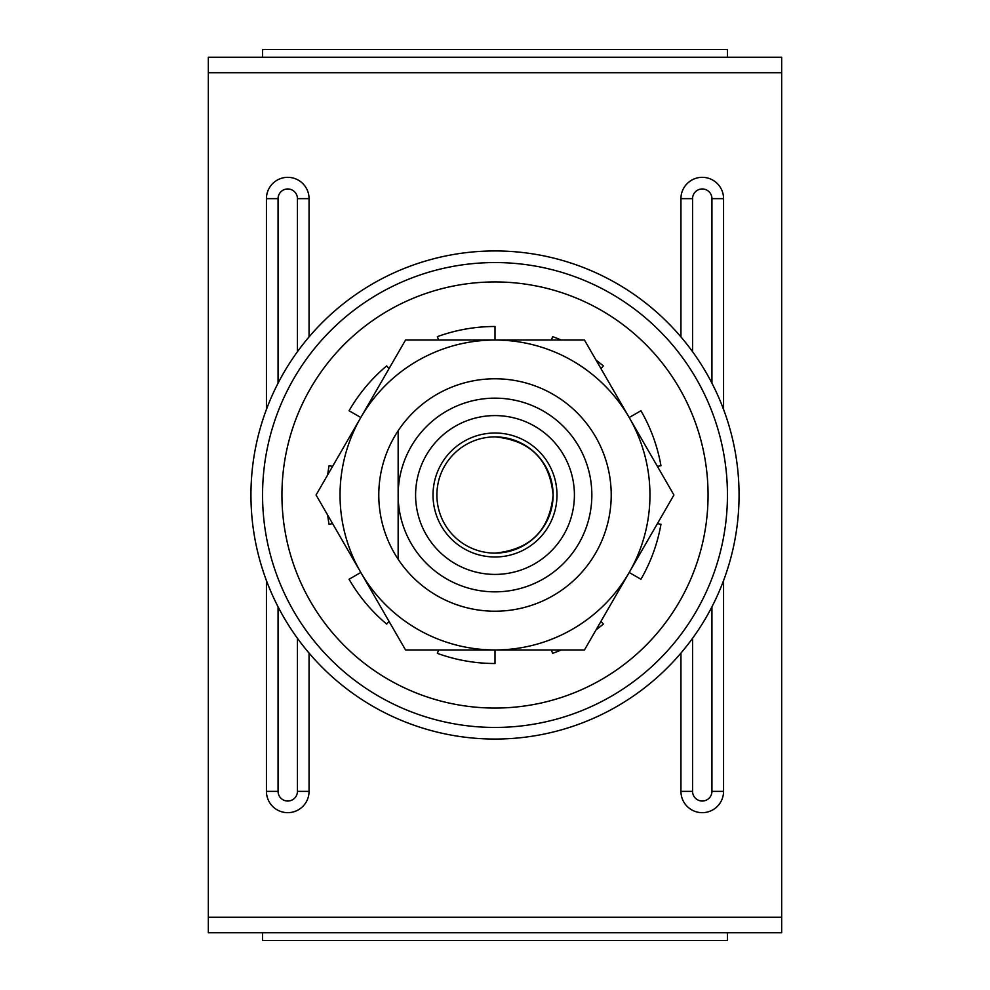 <?xml version="1.0" encoding="UTF-8"?>
<svg xmlns="http://www.w3.org/2000/svg" width="990" height="990" viewBox="0 0 990 990"><rect width="100%" height="100%" fill="white"/><g stroke="black" fill="none" stroke-linecap="round" stroke-linejoin="round"><path stroke-width="1.49" d="M495 727.44A232.44 232.44 0 0 0 727.44 495A232.44 232.44 0 0 0 495 262.56A232.44 232.44 0 0 0 262.56 495A232.44 232.44 0 0 0 495 727.44M495 250.94A244.06 244.06 0 0 1 739.06 495A244.06 244.06 0 0 1 495 739.06A244.06 244.06 0 0 1 250.94 495A244.06 244.06 0 0 1 495 250.94M495 553.113A58.113 58.113 0 0 0 553.113 495C549.66 459.707 530.293 440.34 495 436.887A58.113 58.113 0 0 0 436.887 495A58.113 58.113 0 0 0 495 553.113C530.293 549.66 549.66 530.293 553.113 495A58.113 58.113 0 0 0 495 436.887M495 433.014A61.986 61.986 0 0 0 433.014 495A61.986 61.986 0 0 0 495 556.986A61.986 61.986 0 0 0 556.986 495A61.986 61.986 0 0 0 495 433.014M495 415.59A79.41 79.41 0 0 0 415.59 495A79.41 79.41 0 0 0 495 574.41A79.41 79.41 0 0 0 574.41 495A79.41 79.41 0 0 0 495 415.59M495 591.847A96.847 96.847 0 0 0 591.847 495A96.847 96.847 0 0 0 495 398.153A96.847 96.847 0 0 0 398.153 495A96.847 96.847 0 0 0 495 591.847M495 378.786A116.214 116.214 0 0 1 611.214 495A116.214 116.214 0 0 1 398.153 559.239L398.153 430.761A116.214 116.214 0 0 1 495 378.786M495 708.06A213.06 213.06 0 0 0 708.06 495A213.06 213.06 0 0 0 495 281.94A213.06 213.06 0 0 0 281.94 495A213.06 213.06 0 0 0 495 708.06M657.397 523.636L660.961 524.267A168.51 168.51 0 0 1 640.938 579.261L629.195 572.48A154.96 154.96 0 0 0 495 340.04L495 326.49A168.51 168.51 0 0 0 437.37 336.65L438.595 340.04M389.008 368.676L386.682 365.904A168.51 168.51 0 0 0 349.062 410.739L360.805 417.52A154.96 154.96 0 0 0 495 649.96L495 663.51A168.51 168.51 0 0 1 437.37 653.351L438.595 649.96M332.603 466.364L329.039 465.733A168.51 168.51 0 0 0 327.69 474.878M327.69 515.122A168.51 168.51 0 0 0 329.039 524.267L332.603 523.636M495 649.96A154.96 154.96 0 0 0 629.195 572.48L584.459 649.96L405.541 649.96L360.805 572.48L349.062 579.261A168.51 168.51 0 0 0 386.682 624.096L389.008 621.324M551.405 649.96L552.63 653.351A168.51 168.51 0 0 0 561.231 649.96M596.079 629.826A168.51 168.51 0 0 0 603.318 624.096L600.992 621.324M657.397 466.364L660.961 465.733A168.51 168.51 0 0 0 640.938 410.739L629.195 417.52L673.93 495L629.195 572.48M600.992 368.676L603.318 365.904A168.51 168.51 0 0 0 596.079 360.174M561.231 340.04A168.51 168.51 0 0 0 552.63 336.65L551.405 340.04M398.153 430.761A116.214 116.214 0 0 0 398.153 559.239M495 340.04A154.96 154.96 0 0 0 360.805 417.52L405.541 340.04L584.459 340.04L629.195 417.52M360.805 572.48L316.07 495L360.805 417.52M727.44 57.247L727.44 49.5L262.56 49.5L262.56 57.247M262.56 932.753L262.56 940.5L727.44 940.5L727.44 932.753M278.066 383.192L278.066 198.644A9.69 9.69 0 0 1 287.744 188.966A9.69 9.69 0 0 1 297.433 198.644L297.433 351.722M711.934 383.192L711.934 198.644A9.69 9.69 0 0 0 702.257 188.966A9.69 9.69 0 0 0 692.567 198.644L692.567 351.722M781.667 917.26L781.667 72.74L208.333 72.74L208.333 917.26L781.667 917.26L781.667 932.753L208.333 932.753L208.333 917.26M208.333 72.74L208.333 57.247L781.667 57.247L781.667 72.74M297.433 638.278L297.433 791.357A9.69 9.69 0 0 1 287.744 801.034A9.69 9.69 0 0 1 278.066 791.357L278.066 606.808M692.567 638.278L692.567 791.357A9.69 9.69 0 0 0 702.257 801.034A9.69 9.69 0 0 0 711.934 791.357L711.934 606.808M266.434 409.427L266.434 198.644A21.31 21.31 0 0 1 287.744 177.334A21.31 21.31 0 0 1 309.053 198.644L309.053 336.922M266.434 198.644L278.066 198.644M692.567 198.644L680.947 198.644A21.31 21.31 0 0 1 702.257 177.334A21.31 21.31 0 0 1 723.566 198.644L723.566 409.427M680.947 336.922L680.947 198.644M723.566 580.573L723.566 791.357A21.31 21.31 0 0 1 702.257 812.666A21.31 21.31 0 0 1 680.947 791.357L680.947 653.078M309.053 653.078L309.053 791.357A21.31 21.31 0 0 1 287.744 812.666A21.31 21.31 0 0 1 266.434 791.357L266.434 580.573M692.567 791.357L680.947 791.357M711.934 791.357L723.566 791.357M309.053 791.357L297.433 791.357M711.934 198.644L723.566 198.644M266.434 791.357L278.066 791.357M309.053 198.644L297.433 198.644"/></g></svg>
